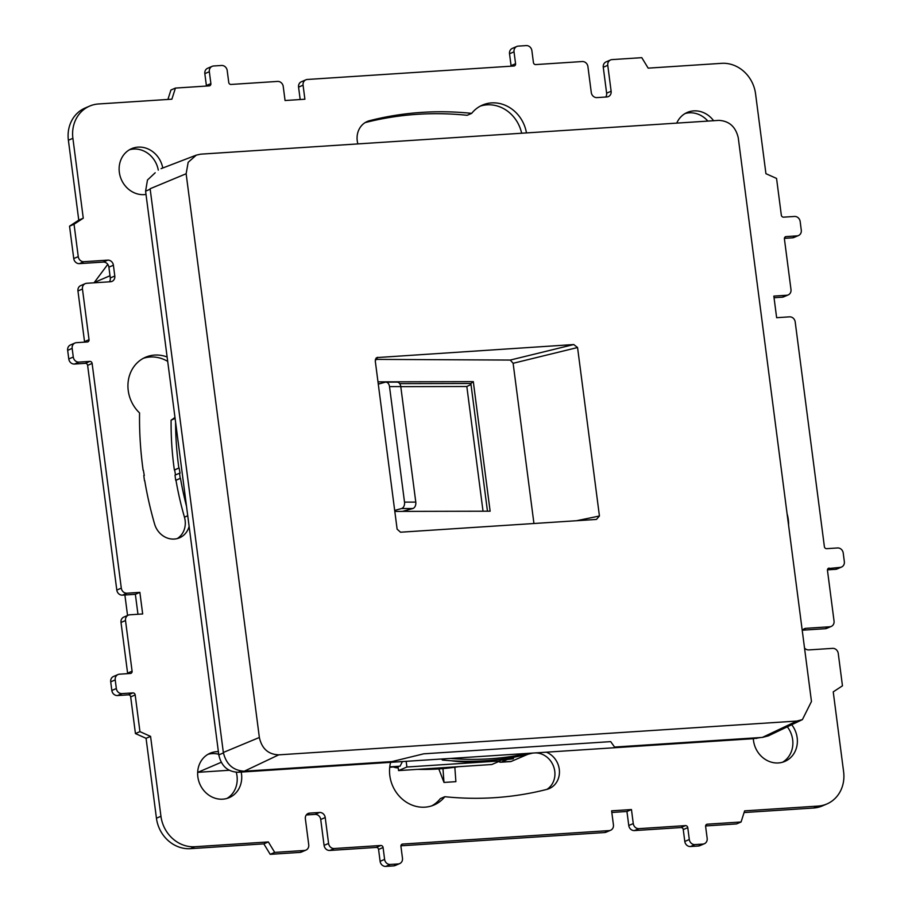 <?xml version="1.0" encoding="UTF-8"?>
<svg xmlns="http://www.w3.org/2000/svg" width="912" height="912" viewBox="0 0 912 912"><rect width="100%" height="100%" fill="white"/><g stroke="black" fill="none" stroke-linecap="round" stroke-linejoin="round"><path stroke-width="1.37" d="M398.02 766.422L398.567 770.594L406.9 767.015L500.164 760.927L499.958 759.343M398.567 770.594L491.83 764.507L500.164 760.927M406.159 761.326L406.9 767.015M451.303 760.756A109.873 84.85 141.4 0 0 472.393 761.623A109.873 84.85 141.4 0 0 477.842 761.121M782.564 762.227A24.168 21.626 66.8 0 0 787.318 726.807M791.707 724.721A24.168 21.626 -113.2 0 1 784.879 761.395A24.168 21.626 -113.2 0 1 778.426 762.945A24.168 21.626 -113.2 0 1 753.335 738.686L241.19 772.076A24.168 21.626 -113.2 0 1 229.22 797.635A24.168 21.626 -113.2 0 1 222.767 799.174A24.168 21.626 -113.2 0 1 198.577 780.467A24.168 21.626 -113.2 0 1 210.136 753.221A24.168 21.626 -113.2 0 1 216.6 751.682A24.168 21.626 -113.2 0 1 218.378 751.636L145.589 191.178L147.47 180.017L155.188 172.778M226.906 798.467A24.168 21.626 66.8 0 0 236.265 772.282M218.72 754.27A24.168 21.626 66.8 0 0 212.097 753.608A24.168 21.626 66.8 0 0 207.947 754.327M158.289 170.122A24.168 21.626 66.8 0 0 133.574 149.055A24.168 21.626 66.8 0 0 129.436 149.773M146.011 194.427A24.168 21.626 -113.2 0 1 144.244 194.621A24.168 21.626 -113.2 0 1 120.065 175.913A24.168 21.626 -113.2 0 1 131.624 148.667A24.168 21.626 -113.2 0 1 138.077 147.128A24.168 21.626 -113.2 0 1 162.769 168.013M676.738 123.12A24.168 21.626 -113.2 0 1 687.283 112.427A24.168 21.626 -113.2 0 1 693.736 110.888A24.168 21.626 -113.2 0 1 713.606 120.715M707.849 121.091A24.168 21.626 66.8 0 0 689.233 112.826A24.168 21.626 66.8 0 0 685.094 113.533M546.311 752.183A19.779 17.693 -113.2 0 1 559.273 769.261A19.779 17.693 -113.2 0 1 549.218 788.595A19.779 17.693 -113.2 0 1 546.881 789.393A19.779 17.693 66.8 0 0 554.758 771.199A19.779 17.693 66.8 0 0 535.333 752.902M431.741 805.866A34.063 30.484 66.8 0 0 440.325 798.638L444.828 796.7A34.063 30.484 -113.2 0 1 434.032 805A34.063 30.484 -113.2 0 1 424.935 807.166A34.063 30.484 -113.2 0 1 390.61 762.341M471.675 113.362L467.172 115.3A350.482 313.66 66.8 0 0 365.119 122.607L369.622 120.669A350.482 313.66 -113.2 0 1 471.675 113.362A34.063 30.484 -113.2 0 1 482.471 105.074A34.063 30.484 -113.2 0 1 491.568 102.896A34.063 30.484 -113.2 0 1 526.463 132.913M357.88 143.914A19.779 17.693 -113.2 0 1 357.242 140.801A19.779 17.693 -113.2 0 1 367.285 121.467A19.779 17.693 -113.2 0 1 369.622 120.669M521.641 133.232A34.063 30.484 66.8 0 0 487.065 104.834A34.063 30.484 66.8 0 0 480.259 106.134M229.243 770.275L197.881 772.316A37.358 33.425 -113.2 0 1 197.665 772.327M127.555 615.475L124.887 594.989M94.039 282.823A37.358 33.425 -113.2 0 1 94.267 282.503L107.776 264.366M175.594 422.176A310.924 278.263 66.8 0 0 178.866 468.038L174.637 469.965A310.924 278.263 66.8 0 0 175.526 474.924M174.637 469.965L174.363 469.976A310.924 278.263 66.8 0 1 171.103 420.147A34.063 30.484 66.8 0 0 174.967 417.377M167.694 361.38A34.063 30.484 66.8 0 0 143.332 358.313M177.247 538.582A19.779 17.693 66.8 0 0 184.452 517.161L187.747 515.747M179.14 468.027A310.924 278.263 66.8 0 0 180.074 473.18L179.527 473.214A310.924 278.263 66.8 0 0 180.211 478.378L175.982 480.293A310.924 278.263 66.8 0 0 184.452 517.161M175.982 480.293L175.708 480.305A310.924 278.263 66.8 0 1 175.024 475.141L179.527 473.214M610.641 830.239L606.138 832.177A5.495 4.913 -113.2 0 1 604.667 832.531L609.17 830.593A5.495 4.913 66.8 0 0 610.641 830.239A5.495 4.913 66.8 0 0 613.434 824.87L611.61 810.836L631.457 809.548L626.943 811.475L628.767 825.508L633.27 823.582L631.457 809.548M400.927 845.812L604.667 832.531M399.684 863.596L395.181 865.534A5.495 4.913 -113.2 0 1 393.71 865.887L398.213 863.949A5.495 4.913 66.8 0 0 399.684 863.596A5.495 4.913 66.8 0 0 402.477 858.226L400.927 846.347A2.2 1.961 -113.2 0 1 402.637 844.067L609.17 830.593M385.776 866.4A5.495 4.913 -113.2 0 1 380.11 861.327L384.613 859.389A5.495 4.913 66.8 0 0 390.279 864.462L385.776 866.4L393.71 865.887M135.181 694.933L130.678 696.871A2.2 1.961 66.8 0 0 128.41 694.841L132.913 692.903A2.2 1.961 -113.2 0 1 135.181 694.933L139.946 731.641L150.571 736.383L160.945 816.274A32.957 29.492 66.8 0 0 194.917 846.724L268.345 841.936L274.706 852.401L304.471 850.463A5.495 4.913 66.8 0 0 305.942 850.109A5.495 4.913 66.8 0 0 308.735 844.74L305.372 818.828A5.495 4.913 -113.2 0 1 308.165 813.458A5.495 4.913 -113.2 0 1 309.635 813.116L319.553 812.467A5.495 4.913 -113.2 0 1 325.219 817.54L328.582 843.452A5.495 4.913 66.8 0 0 334.248 848.525L380.806 845.481A2.2 1.961 -113.2 0 1 383.074 847.51L378.571 849.448L380.11 861.327M378.571 849.448A2.2 1.961 66.8 0 0 376.303 847.419L380.806 845.481M328.582 843.452L324.079 845.378A5.495 4.913 66.8 0 0 329.745 850.463L376.303 847.419M324.079 845.378L320.716 819.478A5.495 4.913 66.8 0 0 315.05 814.405L306.295 814.975M268.345 841.936L263.842 843.862L270.203 854.339L299.968 852.401A5.495 4.913 66.8 0 0 301.439 852.047L305.942 850.109M263.842 843.862L190.414 848.662L194.917 846.724M160.945 816.274L156.442 818.212A32.957 29.492 66.8 0 0 190.414 848.662M156.442 818.212L146.068 738.321L150.571 736.383M130.678 696.871L135.443 733.567L146.068 738.321M128.41 694.841L117.5 695.548A5.495 4.913 -113.2 0 1 111.834 690.475L116.337 688.537A5.495 4.913 66.8 0 0 122.003 693.61L117.5 695.548M137.963 614.266L135.364 594.305L139.867 592.367L142.671 613.958L129.778 614.802A5.495 4.913 66.8 0 0 128.307 615.155A5.495 4.913 66.8 0 0 125.514 620.525L132.092 671.186A2.2 1.961 -113.2 0 1 130.393 673.466L119.472 674.185A5.495 4.913 66.8 0 0 118.013 674.538A5.495 4.913 66.8 0 0 115.22 679.907L110.717 681.834L111.834 690.475M110.717 681.834A5.495 4.913 -113.2 0 1 113.51 676.465L118.013 674.538M127.6 673.649A2.2 1.961 66.8 0 0 127.589 673.113L132.092 671.186M128.307 615.155L123.804 617.082A5.495 4.913 -113.2 0 0 121.011 622.463L127.589 673.113M135.364 594.305L122.47 595.148A5.495 4.913 -113.2 0 1 116.804 590.075L121.307 588.137A5.495 4.913 66.8 0 0 126.973 593.21L122.47 595.148M87.62 365.359A2.2 1.961 66.8 0 0 85.352 363.329L89.855 361.391A2.2 1.961 -113.2 0 1 92.123 363.421L87.62 365.359L116.804 590.075M85.352 363.329L74.442 364.048A5.495 4.913 -113.2 0 1 68.776 358.963L73.279 357.037A5.495 4.913 66.8 0 0 78.945 362.11L74.442 364.048M206.386 86.059A2.2 1.961 66.8 0 0 206.374 85.523L210.877 83.585A2.2 1.961 -113.2 0 1 209.179 85.876L175.435 88.076L171.878 99.191L98.45 103.979A32.957 29.492 66.8 0 0 89.65 106.088A32.957 29.492 66.8 0 0 72.892 138.305L83.266 218.196L74.043 224.238L78.25 256.625A5.495 4.913 66.8 0 0 83.915 261.698L107.73 260.148A5.495 4.913 -113.2 0 1 113.396 265.221L114.798 276.017A5.495 4.913 -113.2 0 1 112.005 281.386A5.495 4.913 -113.2 0 1 110.534 281.74L86.72 283.29A5.495 4.913 66.8 0 0 85.249 283.643A5.495 4.913 66.8 0 0 82.456 289.013L89.034 339.674A2.2 1.961 -113.2 0 1 87.335 341.966L76.426 342.673A5.495 4.913 66.8 0 0 74.955 343.026A5.495 4.913 66.8 0 0 72.162 348.395L67.659 350.333L68.776 358.963M67.659 350.333A5.495 4.913 -113.2 0 1 70.452 344.964L74.955 343.026M84.542 342.148A2.2 1.961 66.8 0 0 84.531 341.612L89.034 339.674M85.249 283.643L80.746 285.581A5.495 4.913 66.8 0 0 77.953 290.951L84.531 341.612M109.372 281.819A5.495 4.913 66.8 0 0 110.295 277.955L108.893 267.159A5.495 4.913 66.8 0 0 103.227 262.086L79.412 263.636L83.915 261.698M83.266 218.196L78.763 220.134L69.54 226.176L73.747 258.563A5.495 4.913 66.8 0 0 79.412 263.636M78.763 220.134L68.389 140.243L72.892 138.305M89.65 106.088L85.147 108.015A32.957 29.492 66.8 0 0 68.389 140.243M175.435 88.076L170.932 90.014L167.911 99.454M206.374 85.523L204.835 73.644A5.495 4.913 -113.2 0 1 207.628 68.275L212.131 66.337A5.495 4.913 66.8 0 0 209.338 71.706L204.835 73.644M300.185 99.533L298.566 87.13A5.495 4.913 -113.2 0 1 301.359 81.761L305.862 79.823A5.495 4.913 66.8 0 0 303.069 85.192L298.566 87.13M511.073 66.188A2.2 1.961 66.8 0 0 511.073 65.653L509.523 53.774A5.495 4.913 -113.2 0 1 512.316 48.404L516.819 46.466A5.495 4.913 66.8 0 0 514.026 51.836L509.523 53.774M605.705 97.025A5.495 4.913 66.8 0 0 606.628 93.172L603.265 67.26L607.768 65.322L611.131 91.234A5.495 4.913 -113.2 0 1 608.338 96.604A5.495 4.913 -113.2 0 1 606.868 96.957L596.95 97.595A5.495 4.913 -113.2 0 1 591.284 92.522L587.921 66.622A5.495 4.913 66.8 0 0 582.255 61.537L535.697 64.581A2.2 1.961 -113.2 0 1 533.429 62.552L531.89 50.673A5.495 4.913 66.8 0 0 526.224 45.6L518.29 46.113A5.495 4.913 66.8 0 0 516.819 46.466M798.49 235.535L793.987 237.462A5.495 4.913 -113.2 0 1 792.528 237.815L797.031 235.877A5.495 4.913 66.8 0 0 798.49 235.535A5.495 4.913 66.8 0 0 801.283 230.166L800.166 221.525A5.495 4.913 66.8 0 0 794.5 216.452L783.59 217.159A2.2 1.961 -113.2 0 1 781.322 215.129L776.557 178.433L765.932 173.679L755.558 93.788A32.957 29.492 66.8 0 0 721.586 63.338L648.158 68.138L641.797 57.661L612.032 59.599A5.495 4.913 66.8 0 0 610.561 59.953L606.058 61.891A5.495 4.913 66.8 0 0 603.265 67.26M784.4 238.351L792.528 237.815M786.725 295.26A5.495 4.913 66.8 0 0 788.196 294.918L783.693 296.845A5.495 4.913 -113.2 0 1 782.222 297.198L786.725 295.26L773.832 296.104L776.636 317.695L789.53 316.852A5.495 4.913 66.8 0 1 795.196 321.925L824.38 546.641A2.2 1.961 -113.2 0 0 826.648 548.671L837.558 547.952A5.495 4.913 66.8 0 1 843.224 553.037L844.341 561.667A5.495 4.913 66.8 0 1 841.548 567.036L837.045 568.974A5.495 4.913 -113.2 0 1 835.574 569.327L840.089 567.389L828.073 568.575M774.037 297.734L782.222 297.198M827.458 569.852L835.574 569.327M802.275 630.739A5.495 4.913 -113.2 0 1 804.498 628.676A5.495 4.913 -113.2 0 1 805.969 628.322L829.783 626.772L825.28 628.71A5.495 4.913 66.8 0 0 826.751 628.357L831.254 626.419A5.495 4.913 66.8 0 0 834.047 621.049L827.469 570.388A2.2 1.961 -113.2 0 1 829.168 568.096M825.28 628.71L802.628 630.181M694.967 844.592L690.464 846.53A5.495 4.913 -113.2 0 1 684.798 841.457L689.301 839.519A5.495 4.913 66.8 0 0 694.967 844.592L702.901 844.079A5.495 4.913 66.8 0 0 704.372 843.725A5.495 4.913 66.8 0 0 707.165 838.356L705.626 826.477A2.2 1.961 -113.2 0 1 707.324 824.186L741.068 821.986L744.625 810.871L818.053 806.083L813.55 808.021A32.957 29.492 66.8 0 0 822.35 805.912L826.853 803.985A32.957 29.492 66.8 0 0 843.611 771.757L833.237 691.866L842.46 685.824L838.253 653.437A5.495 4.913 66.8 0 0 832.588 648.364L808.773 649.914A5.495 4.913 -113.2 0 1 804.521 648.01M813.55 808.021L744.089 812.546M705.614 825.941L736.565 823.924L741.068 821.986M704.372 843.725L699.869 845.663A5.495 4.913 -113.2 0 1 698.398 846.017L702.901 844.079M690.464 846.53L698.398 846.017M633.27 823.582A5.495 4.913 66.8 0 0 638.936 828.655L685.493 825.611A2.2 1.961 -113.2 0 1 687.762 827.64L683.259 829.578L684.798 841.457M683.259 829.578A2.2 1.961 66.8 0 0 680.99 827.549L685.493 825.611M628.767 825.508A5.495 4.913 -113.2 0 0 634.433 830.581L680.99 827.549M626.943 811.475L611.815 812.467M441.727 759.001A34.063 30.484 66.8 0 1 442.32 760.027A310.924 278.263 66.8 0 0 531.434 753.403L532.106 753.107M533.429 753.016A19.779 17.693 66.8 0 0 531.434 753.403M760.733 737.523L753.335 738.686M241.19 772.076L238.192 772.27C227.738 771.848 221.274 766.057 218.8 754.897L218.378 751.636M483.029 511.21L466.83 386.506L471.002 384.476M466.83 386.506L400.79 386.654M689.301 839.519L687.762 827.64M818.053 806.083A32.957 29.492 66.8 0 0 826.853 803.985M829.783 626.772A5.495 4.913 66.8 0 0 831.254 626.419M840.089 567.389A5.495 4.913 66.8 0 0 841.548 567.036M788.196 294.918A5.495 4.913 66.8 0 0 790.989 289.537L784.411 238.887A2.2 1.961 -113.2 0 1 786.11 236.596L785.015 237.063M797.031 235.877L786.11 236.596M610.561 59.953A5.495 4.913 66.8 0 0 607.768 65.322M511.073 65.653L515.576 63.715L514.026 51.836M515.576 63.715A2.2 1.961 -113.2 0 1 513.866 66.006L307.333 79.469A5.495 4.913 66.8 0 0 305.862 79.823M212.131 66.337A5.495 4.913 66.8 0 1 213.602 65.983L221.536 65.47A5.495 4.913 66.8 0 1 227.202 70.543L228.741 82.422A2.2 1.961 -113.2 0 0 231.01 84.451L277.567 81.419A5.495 4.913 66.8 0 1 283.233 86.492L285.057 100.525L304.893 99.226L303.069 85.192M210.877 83.585L209.338 71.706M72.162 348.395L73.279 357.037M89.855 361.391L78.945 362.11M92.123 363.421L121.307 588.137M139.867 592.367L126.973 593.21M115.22 679.907L116.337 688.537M132.913 692.903L122.003 693.61M384.613 859.389L383.074 847.51M390.279 864.462L398.213 863.949M787.102 513.866A34.063 30.484 -113.2 0 1 788.572 525.221M546.881 789.393A350.482 313.66 -113.2 0 1 444.828 796.7M189.126 526.406A19.779 17.693 -113.2 0 1 179.573 537.795A19.779 17.693 -113.2 0 1 154.584 524.012A350.482 313.66 -113.2 0 1 144.734 480.692L144.484 480.704A350.482 313.66 -113.2 0 1 143.8 475.54L144.29 475.505A350.482 313.66 -113.2 0 1 143.389 470.353L143.15 470.375A350.482 313.66 -113.2 0 1 139.559 412.931A34.063 30.484 -113.2 0 1 145.532 357.253A34.063 30.484 -113.2 0 1 167.124 357.002M450.505 758.431A310.924 278.263 66.8 0 0 527.877 753.38M442.32 760.027L445.25 758.773M274.706 852.401L270.203 854.339M139.946 731.641L135.443 733.567M74.043 224.238L69.54 226.176M178.866 468.038L174.363 469.976M175.104 418.426L171.103 420.147M180.485 478.355A310.924 278.263 66.8 0 0 186.527 506.354M180.211 478.378L175.708 480.305M394.816 511.404L490.132 511.199L473.305 381.649L470.866 383.473L487.464 511.199M379.951 383.678L378.241 383.77M399.684 383.633L470.866 383.473M377.99 381.854L473.305 381.649M375.345 359.385L510.264 360.058L513.125 363.284L533.942 523.511M375.972 358.211L377.807 357.31L375.242 360.753L397.119 529.165L400.516 532.209L596.448 519.43L599.435 515.998L577.558 347.529L573.739 344.542L376.804 357.584M200.731 154.162L196.297 155.131L188.168 162.313L186.139 173.747L259.361 737.477C261.824 748.638 268.288 754.429 278.741 754.851L796.871 721.061L802.412 719.602L811.463 701.476L738.253 137.746C735.653 126.757 729.201 120.965 718.861 120.373L200.731 154.162M278.741 754.851L244.256 771.21L392.057 761.566L423.704 753.825L610.698 741.627L614.574 747.053L762.386 737.409L768.36 735.859L802.412 719.614M244.256 771.21C233.153 770.549 226.176 764.302 223.337 752.468L150.127 188.738L186.139 173.747M378.286 384.134L385.149 382.231A5.495 3.739 89.9 0 1 385.833 382.139A5.495 3.739 89.9 0 1 389.515 386.608L404.518 502.124A5.495 3.739 89.9 0 1 401.554 508.543L394.691 510.446M385.833 382.139L397.096 382.117A5.495 3.739 89.9 0 1 400.778 386.585L415.781 502.102A5.495 3.739 89.9 0 1 412.817 508.52L401.554 508.543M402.466 511.393L412.817 508.52M398.225 767.972A263.682 235.98 -113.2 0 1 396.23 767.733A10.99 9.827 -113.2 0 1 393.368 766.924M458.554 766.673A263.682 235.98 -113.2 0 1 417.514 769.352M391.442 762.284L390.53 762.671M527.9 754.27L511.267 761.417A10.99 4.674 86.3 0 1 510.583 761.588L500.665 762.238A10.99 4.674 -93.7 0 0 501.349 762.067L507.448 759.445M498.818 761.509A10.99 4.674 -93.7 0 0 500.665 762.238M389.709 767.323L400.06 766.194L402.42 761.566M400.06 766.194L389.766 766.867M442.97 768.611L443.984 782.439L438.82 768.93M501.497 759.149L500.015 759.73M443.984 782.439L455.886 781.664L454.837 767.243M500.084 760.255L513.171 758.818L513.992 757.199M501.269 759.593L513.171 758.818M197.881 772.316L221.24 762.284M145.589 191.178L150.184 189.194M756.322 738.481L758.18 737.694M238.192 772.27L240.939 771.096M218.8 754.897L223.406 752.924M402.637 844.067L401.542 844.535M334.248 848.525L329.745 850.463M320.716 819.478L325.219 817.54M315.05 814.405L319.553 812.467M306.899 814.279L309.635 813.116M304.471 850.463L299.968 852.401M121.011 622.463L125.514 620.525M82.456 289.013L77.953 290.951M110.295 277.955L114.798 276.017M108.893 267.159L113.396 265.221M103.227 262.086L107.73 260.148M78.25 256.625L73.747 258.563M606.628 93.172L611.131 91.234M803.233 629.497L805.969 628.322M707.324 824.186L706.23 824.665M634.433 830.581L638.936 828.655M573.739 344.542L510.264 360.058M576.555 520.729L599.435 515.998M513.125 363.284L577.558 347.529M796.871 721.061L762.386 737.409M259.361 737.477L223.337 752.468M404.518 502.124L415.781 502.102M400.778 386.585L389.515 386.608M94.267 282.503L109.999 275.743M398.088 766.935L396.23 767.733M501.349 762.067L511.267 761.417M161.082 168.663L196.297 155.131"/></g></svg>

